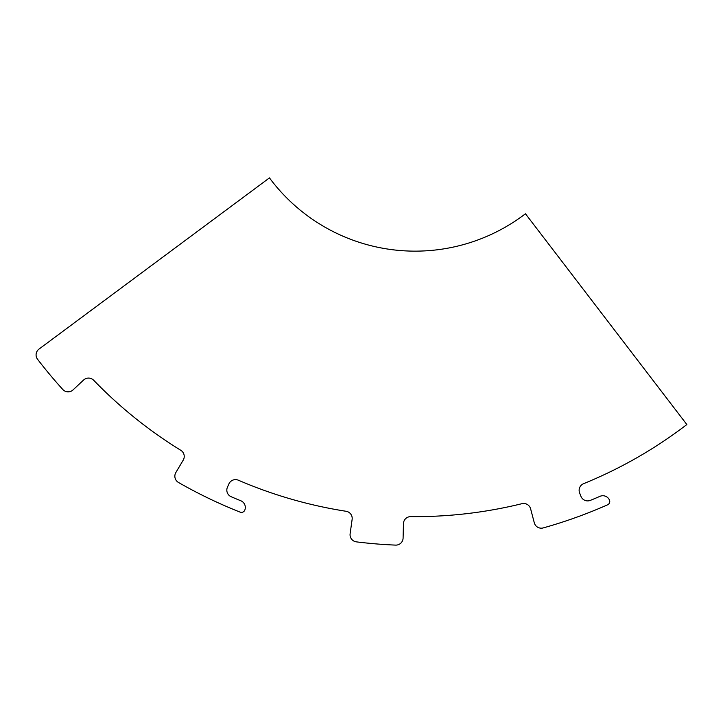 <?xml version="1.0" encoding="UTF-8"?>
<svg xmlns="http://www.w3.org/2000/svg" width="723" height="723" viewBox="0 0 723 723"><rect width="100%" height="100%" fill="white"/><g stroke="black" fill="none" stroke-linecap="round" stroke-linejoin="round"><path stroke-width="1.08" d="M244.853 509.968A7.212 7.212 0 0 0 240.804 500.759A464.979 464.979 0 0 1 231.179 496.737A7.212 7.212 0 0 1 227.456 487.157L228.929 483.868A7.212 7.212 0 0 1 238.355 480.208A446.95 446.95 0 0 0 346.1 511.278A7.212 7.212 0 0 1 352.128 519.403L350.122 533.71A7.212 7.212 0 0 0 356.376 541.861A475.815 475.815 0 0 0 395.589 545.106A7.212 7.212 0 0 0 403.091 538.084L403.461 523.642A7.212 7.212 0 0 1 410.745 516.62A446.95 446.95 0 0 0 521.934 503.687A7.212 7.212 0 0 1 530.628 508.856L534.297 522.801A7.212 7.212 0 0 0 543.217 527.917A475.788 475.788 0 0 0 607.609 504.799A3.606 3.606 0 0 0 609.426 499.982L609.39 499.909A7.212 7.212 0 0 0 599.982 496.33A464.979 464.979 0 0 1 590.366 500.37A7.212 7.212 0 0 1 580.93 496.303L579.62 492.95A7.212 7.212 0 0 1 583.624 483.66A446.95 446.95 0 0 0 686.85 424.546L525.44 213.755A181.455 181.455 0 0 1 269.453 177.894L38.988 349.101A7.212 7.212 0 0 0 37.569 359.277A475.815 475.815 0 0 0 62.784 389.48A7.212 7.212 0 0 0 73.05 389.896L83.597 380.027A7.212 7.212 0 0 1 93.71 380.28A446.95 446.95 0 0 0 180.804 450.302A7.212 7.212 0 0 1 183.226 460.117L175.861 472.517A7.212 7.212 0 0 0 178.473 482.458A475.788 475.788 0 0 0 240.117 512.128A3.606 3.606 0 0 0 244.826 510.04L244.853 509.968"/></g></svg>
